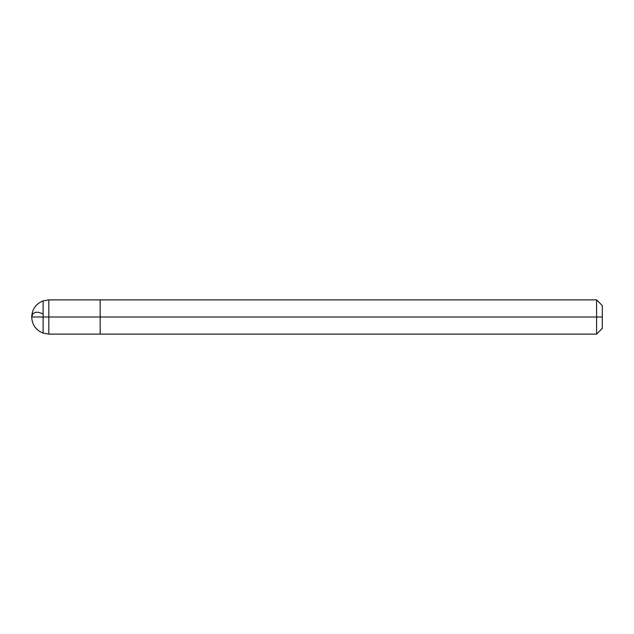 <?xml version="1.0" encoding="UTF-8"?>
<svg xmlns="http://www.w3.org/2000/svg" width="634" height="634" viewBox="0 0 634 634"><rect width="100%" height="100%" fill="white"/><g stroke="black" fill="none" stroke-linecap="round" stroke-linejoin="round"><path stroke-width="0.95" d="M602.3 305.588L596.594 299.882L48.818 299.882L43.112 300.865C35.908 303.837 32.104 309.218 31.7 317L43.112 317L43.112 333.135L43.112 317L43.112 333.135L43.112 317L31.7 317C32.104 324.782 35.908 330.163 43.112 333.135L48.818 334.118L596.594 334.118L602.3 328.412M43.112 317L43.112 300.865L43.112 333.135L43.112 317L48.818 317L48.818 334.118L48.818 317L48.818 334.118L48.818 317L100.172 317L100.172 334.118L100.172 317L100.172 334.118L100.172 317L596.594 317L596.594 334.118L596.594 317L596.594 334.118L596.594 317L602.3 317L602.3 305.588L602.3 328.412L602.3 305.588L602.3 317L596.594 317L596.594 299.882L596.594 317L100.172 317L100.172 299.882L100.172 317L48.818 317L48.818 299.882L48.818 317L43.112 317L43.112 300.865L43.112 317M48.818 317L48.818 299.882L48.818 317M100.172 317L100.172 299.882L100.172 317M596.594 317L596.594 299.882L596.594 317M31.7 316.857L32.754 313.854L35.433 312.285L38.579 312.324L43.112 313.901"/></g></svg>
